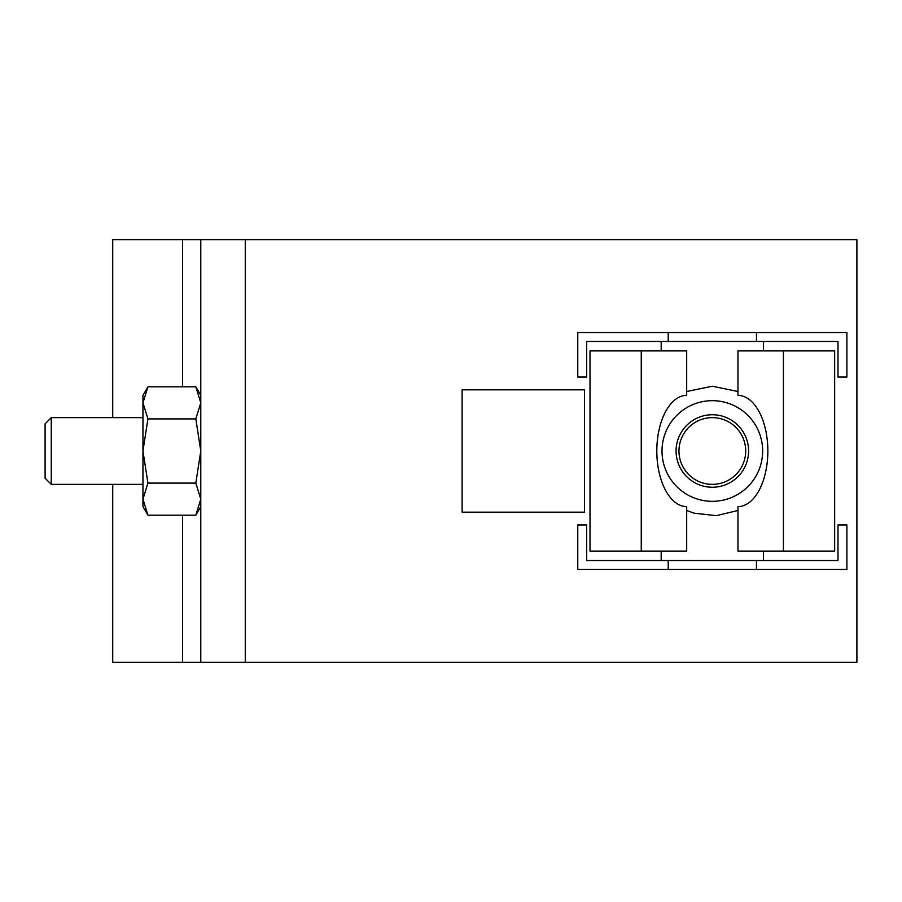 <?xml version="1.0" encoding="UTF-8"?>
<svg xmlns="http://www.w3.org/2000/svg" width="902" height="902" viewBox="0 0 902 902"><rect width="100%" height="100%" fill="white"/><g stroke="black" fill="none" stroke-linecap="round" stroke-linejoin="round"><path stroke-width="1.35" d="M112.727 417.637L112.727 239.706L856.9 239.706L856.9 662.293L245.265 662.293L245.265 239.706M112.727 484.363L112.727 662.293L245.265 662.293M200.785 662.293L200.785 239.706M584.451 512.167L584.451 389.833L462.117 389.833L462.117 512.167L584.451 512.167M147.928 418.9L142.956 402.844L142.956 506.608L147.928 515.2L142.956 499.156L147.928 483.1L142.956 451L147.928 418.9L195.824 418.9L200.785 402.844L195.824 386.8L200.785 402.844M147.928 386.8L142.956 395.392L142.956 402.844L147.928 386.8L195.824 386.8L200.785 395.392M147.928 515.2L195.824 515.2L200.785 499.156L195.824 483.1L200.785 451L195.824 418.9M147.928 483.1L195.824 483.1M51.267 484.363L51.267 417.637L45.1 423.805L45.1 478.195L51.267 484.363L142.956 484.363M661.177 350.912L661.177 341.463M763.487 350.912L763.487 341.463M763.487 560.537L763.487 551.088M661.177 560.537L661.177 551.088M712.332 487.249A36.249 36.249 0 0 0 743.733 432.87A36.249 36.249 0 0 0 680.942 432.87A36.249 36.249 0 0 0 712.332 487.249M756.462 569.433L846.888 569.433L846.888 524.953L837.992 524.953L837.992 560.537L756.462 560.537L756.462 569.433L577.776 569.433L577.776 524.953L586.672 524.953L586.672 560.537L668.202 560.537L668.202 569.433M756.462 560.537L668.202 560.537M737.971 395.392L737.971 350.912L834.654 350.912L834.654 551.088L737.971 551.088L737.971 506.608A55.608 29.879 90 0 0 767.85 451A55.608 29.879 90 0 0 737.971 395.392M668.202 341.463L668.202 332.567L577.776 332.567L577.776 377.047L586.672 377.047L586.672 341.463L756.462 341.463L756.462 332.567L846.888 332.567L846.888 377.047L837.992 377.047L837.992 341.463L756.462 341.463M668.202 332.567L756.462 332.567M641.254 551.088L686.693 551.088L686.693 506.608A55.608 29.879 90 0 1 656.814 451A55.608 29.879 90 0 1 686.693 395.392L686.693 350.912L590.009 350.912L590.009 551.088L641.254 551.088L641.254 350.912M734.172 425.778A33.363 33.363 0 0 0 679.567 444.697A33.363 33.363 0 0 0 723.257 482.525A33.363 33.363 0 0 0 734.172 425.778M182.565 662.293L182.565 515.2M182.565 386.8L182.565 239.706M182.576 662.293L182.576 515.2M182.576 386.8L182.576 239.706M712.332 400.68A50.32 50.32 0 0 0 668.754 476.166A50.32 50.32 0 0 0 755.91 476.166A50.32 50.32 0 0 0 712.332 400.68M783.41 551.088L783.41 350.912M200.785 506.608L195.824 515.2M51.267 417.637L142.956 417.637M737.971 391.513L712.332 386.225L686.693 391.513M686.693 510.487L694.258 513.204L716.357 515.651L737.971 510.487"/></g></svg>
